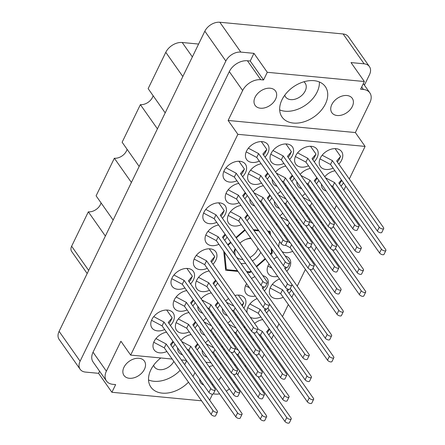 <?xml version="1.0" encoding="UTF-8"?>
<svg xmlns="http://www.w3.org/2000/svg" width="445" height="445" viewBox="0 0 445 445"><rect width="100%" height="100%" fill="white"/><g stroke="black" fill="none" stroke-linecap="round" stroke-linejoin="round"><path stroke-width="0.67" d="M270.187 88.221A12.482 8.588 144.9 0 0 257.277 93.978A12.482 8.588 144.9 0 0 255.13 105.404A12.482 8.588 144.9 0 0 260.475 108.218A12.482 8.588 144.9 0 0 273.386 102.461A12.482 8.588 144.9 0 0 275.538 91.036A12.482 8.588 144.9 0 0 270.187 88.221M346.922 95.514A12.482 8.588 144.9 0 0 334.017 101.276A12.482 8.588 144.9 0 0 331.864 112.696A12.482 8.588 144.9 0 0 337.215 115.516A12.482 8.588 144.9 0 0 350.12 109.754A12.482 8.588 144.9 0 0 352.273 98.334A12.482 8.588 144.9 0 0 346.922 95.514M284.75 95.219A11.982 8.249 144.9 0 0 285.568 96.921A11.982 8.249 144.9 0 0 290.702 99.624A11.982 8.249 144.9 0 0 303.095 94.095A11.982 8.249 144.9 0 0 305.164 83.126A11.982 8.249 144.9 0 0 303.84 81.785M129.339 378.283A12.482 8.588 -35.1 0 1 123.994 375.469A12.482 8.588 -35.1 0 1 126.141 364.043A12.482 8.588 -35.1 0 1 139.051 358.286A12.482 8.588 -35.1 0 1 144.403 361.101A12.482 8.588 -35.1 0 1 142.25 372.526A12.482 8.588 -35.1 0 1 129.339 378.283M173.862 361.429A11.982 8.249 -35.1 0 1 159.566 369.689A11.982 8.249 -35.1 0 1 154.432 366.98A11.982 8.249 -35.1 0 1 153.614 365.284M203.743 385.047A12.482 8.588 -35.1 0 1 200.728 382.761A12.482 8.588 -35.1 0 1 199.594 379.151M202.748 371.492A12.482 8.588 -35.1 0 1 203.387 370.78M209.122 366.791A12.482 8.588 -35.1 0 1 213.044 365.656M160.817 357.969A26.455 18.212 144.9 0 0 150.927 387.161A26.455 18.212 144.9 0 0 162.269 393.13A26.455 18.212 144.9 0 0 188.469 382.188M148.547 379.98A26.455 18.212 144.9 0 0 153.937 381.287A26.455 18.212 144.9 0 0 180.136 370.346M313.992 80.667A26.455 18.212 144.9 0 0 286.63 92.877A26.455 18.212 144.9 0 0 282.063 117.096A26.455 18.212 144.9 0 0 293.405 123.065A26.455 18.212 144.9 0 0 320.773 110.855A26.455 18.212 144.9 0 0 325.334 86.641A26.455 18.212 144.9 0 0 313.992 80.667M279.683 109.915A26.455 18.212 144.9 0 0 285.073 111.222A26.455 18.212 144.9 0 0 319.382 81.975M166.547 332.193A12.977 8.933 144.9 0 0 155.277 339.457A12.977 8.933 144.9 0 0 154.154 349.915A12.977 8.933 144.9 0 0 159.722 352.846A12.977 8.933 144.9 0 0 166.864 351.494M170.379 325.501A12.977 8.933 144.9 0 0 173.183 313.007A12.977 8.933 144.9 0 0 167.62 310.076A12.977 8.933 144.9 0 0 154.198 316.067A12.977 8.933 144.9 0 0 151.956 327.948A12.977 8.933 144.9 0 0 157.524 330.874A12.977 8.933 144.9 0 0 164.667 329.522M243.877 308.179A12.977 8.933 144.9 0 0 244.772 298.055A12.977 8.933 144.9 0 0 239.21 295.124A12.977 8.933 144.9 0 0 234.938 295.48M228.558 298.55A12.977 8.933 144.9 0 0 225.704 301.204M222.378 308.619A12.977 8.933 144.9 0 0 223.546 312.991A12.977 8.933 144.9 0 0 227.267 315.572M215.736 336.871A12.977 8.933 144.9 0 0 214.74 337.076M208.355 340.152A12.977 8.933 144.9 0 0 205.507 342.8M202.175 350.215A12.977 8.933 144.9 0 0 203.343 354.593A12.977 8.933 144.9 0 0 207.07 357.168M190.577 283.904A12.977 8.933 144.9 0 0 193.386 271.411A12.977 8.933 144.9 0 0 187.818 268.48A12.977 8.933 144.9 0 0 174.395 274.47A12.977 8.933 144.9 0 0 172.154 286.352A12.977 8.933 144.9 0 0 177.722 289.278A12.977 8.933 144.9 0 0 184.864 287.926M188.941 312.562A12.977 8.933 144.9 0 0 177.672 319.827A12.977 8.933 144.9 0 0 176.554 330.285A12.977 8.933 144.9 0 0 182.116 333.216A12.977 8.933 144.9 0 0 189.259 331.864M209.139 270.966A12.977 8.933 144.9 0 0 197.875 278.231A12.977 8.933 144.9 0 0 196.751 288.688A12.977 8.933 144.9 0 0 202.314 291.62A12.977 8.933 144.9 0 0 209.462 290.262M213.533 314.899A12.977 8.933 144.9 0 0 212.543 315.11M206.157 318.181A12.977 8.933 144.9 0 0 203.309 320.834M199.977 328.249A12.977 8.933 144.9 0 0 201.146 332.621A12.977 8.933 144.9 0 0 204.872 335.202M277.335 257.01A12.977 8.933 144.9 0 0 273.931 258.873M268.986 263.991A12.977 8.933 144.9 0 0 268.335 273.736A12.977 8.933 144.9 0 0 273.903 276.662A12.977 8.933 144.9 0 0 277.724 276.412M186.744 290.596A12.977 8.933 144.9 0 0 175.475 297.861A12.977 8.933 144.9 0 0 174.357 308.318A12.977 8.933 144.9 0 0 179.919 311.244A12.977 8.933 144.9 0 0 187.061 309.892M212.977 264.274A12.977 8.933 144.9 0 0 215.781 251.781A12.977 8.933 144.9 0 0 210.218 248.85A12.977 8.933 144.9 0 0 196.79 254.84A12.977 8.933 144.9 0 0 194.554 266.722A12.977 8.933 144.9 0 0 200.117 269.648A12.977 8.933 144.9 0 0 207.264 268.296M191.139 334.529A12.977 8.933 144.9 0 0 180.909 340.464M177.583 347.879A12.977 8.933 144.9 0 0 178.751 352.251A12.977 8.933 144.9 0 0 182.478 354.832M211.336 292.932A12.977 8.933 144.9 0 0 201.107 298.868M197.78 306.277A12.977 8.933 144.9 0 0 198.948 310.655A12.977 8.933 144.9 0 0 202.675 313.23M257.138 298.606A12.977 8.933 144.9 0 0 247.07 312.724M250.235 317.218A12.977 8.933 144.9 0 0 253.7 318.264A12.977 8.933 144.9 0 0 260.848 316.907M254.941 276.64A12.977 8.933 144.9 0 0 251.531 278.503M246.591 283.621A12.977 8.933 144.9 0 0 245.94 293.366A12.977 8.933 144.9 0 0 251.503 296.292A12.977 8.933 144.9 0 0 255.33 296.042M238.131 317.241A12.977 8.933 144.9 0 0 237.135 317.446M230.755 320.522A12.977 8.933 144.9 0 0 227.901 323.17M224.575 330.585A12.977 8.933 144.9 0 0 224.675 332.348M227.84 336.848A12.977 8.933 144.9 0 0 229.47 337.538M279.532 278.976A12.977 8.933 144.9 0 0 270.538 295.703A12.977 8.933 144.9 0 0 276.1 298.634A12.977 8.933 144.9 0 0 283.243 297.277M262.728 319.577A12.977 8.933 144.9 0 0 254.612 323.437M249.167 332.921A12.977 8.933 144.9 0 0 249.272 334.69M252.432 339.185A12.977 8.933 144.9 0 0 254.062 339.874M240.328 339.207A12.977 8.933 144.9 0 0 239.332 339.413M232.952 342.489A12.977 8.933 144.9 0 0 232.218 343.067M226.772 352.551A12.977 8.933 144.9 0 0 226.872 354.32M230.037 358.815A12.977 8.933 144.9 0 0 231.667 359.504M338.812 164.094A12.977 8.933 144.9 0 0 341.615 151.6A12.977 8.933 144.9 0 0 336.053 148.669A12.977 8.933 144.9 0 0 322.625 154.66A12.977 8.933 144.9 0 0 320.389 166.541A12.977 8.933 144.9 0 0 325.951 169.473A12.977 8.933 144.9 0 0 333.099 168.115M334.974 170.785A12.977 8.933 144.9 0 0 324.744 176.721M321.418 184.13A12.977 8.933 144.9 0 0 322.586 188.508A12.977 8.933 144.9 0 0 326.313 191.083M314.776 212.382A12.977 8.933 144.9 0 0 313.781 212.593M307.4 215.664A12.977 8.933 144.9 0 0 306.666 216.242M301.221 225.732A12.977 8.933 144.9 0 0 301.321 227.495M304.486 231.99A12.977 8.933 144.9 0 0 306.11 232.685M310.382 168.449A12.977 8.933 144.9 0 0 300.153 174.379M296.821 181.794A12.977 8.933 144.9 0 0 297.989 186.171A12.977 8.933 144.9 0 0 301.716 188.747M290.179 210.046A12.977 8.933 144.9 0 0 289.183 210.251M282.803 213.327A12.977 8.933 144.9 0 0 279.95 215.981M276.623 223.39A12.977 8.933 144.9 0 0 276.723 225.159M279.888 229.653A12.977 8.933 144.9 0 0 281.518 230.343M312.579 190.416A12.977 8.933 144.9 0 0 311.583 190.627M305.198 193.697A12.977 8.933 144.9 0 0 302.35 196.351M299.023 203.76A12.977 8.933 144.9 0 0 299.123 205.529M302.289 210.023A12.977 8.933 144.9 0 0 303.913 210.713M263.39 185.737A12.977 8.933 144.9 0 0 253.161 191.673M249.834 199.087A12.977 8.933 144.9 0 0 251.002 203.46A12.977 8.933 144.9 0 0 254.724 206.041M289.623 159.421A12.977 8.933 144.9 0 0 292.426 146.922A12.977 8.933 144.9 0 0 286.864 143.996A12.977 8.933 144.9 0 0 273.436 149.987A12.977 8.933 144.9 0 0 271.2 161.863A12.977 8.933 144.9 0 0 276.762 164.795A12.977 8.933 144.9 0 0 283.904 163.443M218.595 224.998A12.977 8.933 144.9 0 0 207.326 232.262A12.977 8.933 144.9 0 0 206.207 242.72A12.977 8.933 144.9 0 0 211.77 245.651A12.977 8.933 144.9 0 0 218.912 244.299M238.793 183.401A12.977 8.933 144.9 0 0 227.529 190.666A12.977 8.933 144.9 0 0 226.405 201.123A12.977 8.933 144.9 0 0 231.967 204.055A12.977 8.933 144.9 0 0 239.115 202.703M292.382 232.012A12.977 8.933 144.9 0 0 291.386 232.223M285 235.294A12.977 8.933 144.9 0 0 284.266 235.872M279.772 241.629A12.977 8.933 144.9 0 0 278.926 247.125M282.086 251.62A12.977 8.933 144.9 0 0 285.557 252.665A12.977 8.933 144.9 0 0 292.699 251.314M285.785 166.113A12.977 8.933 144.9 0 0 275.555 172.043M272.229 179.457A12.977 8.933 144.9 0 0 273.397 183.83A12.977 8.933 144.9 0 0 277.124 186.411M240.99 205.368A12.977 8.933 144.9 0 0 229.726 212.632A12.977 8.933 144.9 0 0 228.602 223.09A12.977 8.933 144.9 0 0 234.165 226.021A12.977 8.933 144.9 0 0 241.312 224.669M261.193 163.771A12.977 8.933 144.9 0 0 249.923 171.036A12.977 8.933 144.9 0 0 248.799 181.493A12.977 8.933 144.9 0 0 254.368 184.425A12.977 8.933 144.9 0 0 261.51 183.073M222.433 218.311A12.977 8.933 144.9 0 0 225.237 205.812A12.977 8.933 144.9 0 0 219.669 202.887A12.977 8.933 144.9 0 0 206.246 208.872A12.977 8.933 144.9 0 0 204.01 220.753A12.977 8.933 144.9 0 0 209.573 223.685A12.977 8.933 144.9 0 0 216.715 222.333M314.214 161.758A12.977 8.933 144.9 0 0 317.018 149.264A12.977 8.933 144.9 0 0 311.455 146.333A12.977 8.933 144.9 0 0 298.033 152.323A12.977 8.933 144.9 0 0 295.791 164.205A12.977 8.933 144.9 0 0 301.36 167.131A12.977 8.933 144.9 0 0 308.502 165.779M287.982 188.079A12.977 8.933 144.9 0 0 286.986 188.285M280.606 191.361A12.977 8.933 144.9 0 0 277.752 194.009M274.426 201.424A12.977 8.933 144.9 0 0 275.594 205.801A12.977 8.933 144.9 0 0 279.321 208.377M242.631 176.71A12.977 8.933 144.9 0 0 245.434 164.216A12.977 8.933 144.9 0 0 239.872 161.285A12.977 8.933 144.9 0 0 226.444 167.276A12.977 8.933 144.9 0 0 224.208 179.157A12.977 8.933 144.9 0 0 229.77 182.083A12.977 8.933 144.9 0 0 236.918 180.731M265.025 157.079A12.977 8.933 144.9 0 0 267.829 144.586A12.977 8.933 144.9 0 0 262.266 141.655A12.977 8.933 144.9 0 0 248.844 147.645A12.977 8.933 144.9 0 0 246.602 159.527A12.977 8.933 144.9 0 0 252.165 162.458A12.977 8.933 144.9 0 0 259.313 161.101M364.411 85.145L369.483 74.704A12.382 8.522 144.9 0 0 369.439 66.617A12.382 8.522 144.9 0 0 364.132 63.819L351.016 62.573L364.355 81.524L267.284 72.296L253.95 53.344L240.828 52.098A12.382 8.522 144.9 0 0 225.849 61.048L80.106 361.195A12.382 8.522 144.9 0 0 80.15 369.283A12.382 8.522 144.9 0 0 85.457 372.081L98.573 373.327L111.912 392.279L201.568 400.8M113.141 220.053L96.098 195.833L114.354 158.236L131.397 182.456M139.168 166.458L122.125 142.239L140.381 104.642L157.424 128.861M165.19 112.858L148.146 88.644L165.785 52.326A13.578 9.345 -35.1 0 1 182.216 42.503L198.598 44.061M80.15 369.283L59.14 339.435A12.382 8.522 -35.1 0 1 59.102 331.347L204.845 31.206A12.382 8.522 -35.1 0 1 219.824 22.25L343.128 33.97A12.382 8.522 -35.1 0 1 348.435 36.768L369.439 66.617M172.182 359.048L130.663 355.104L237.869 134.318L228.118 120.456L355.355 132.554L369.884 102.634A14.974 10.307 144.9 0 0 369.834 92.849A14.974 10.307 144.9 0 0 363.409 89.467L360.622 89.2L364.355 81.524M253.95 53.344L250.218 61.026L263.557 79.978L267.284 72.296M228.118 120.456L242.647 90.541L229.309 71.589A14.974 10.307 -35.1 0 1 247.431 60.759L250.218 61.026M263.557 79.978L260.77 79.711A14.974 10.307 144.9 0 0 242.647 90.541M270.788 254.412L272.307 253.077L271.934 249.334M270.51 235.171L270.121 231.278L267.606 231.038M247.153 272.279L250.073 272.557L251.308 271.478M256.593 266.85L265.504 259.04M223.735 251.147L225.654 270.237L237.997 271.411M244.85 229.698L235.939 237.502M230.655 242.136L227.734 244.689M258.445 230.171L253.389 229.692M172.577 347.473A12.977 8.933 144.9 0 0 175.018 344.235M235.372 314.938A12.977 8.933 144.9 0 0 236.251 314.57M215.174 356.54A12.977 8.933 144.9 0 0 216.053 356.167M223.679 349.776A12.977 8.933 144.9 0 0 224.208 348.908M194.977 327.843A12.977 8.933 144.9 0 0 197.413 324.605M215.174 286.241A12.977 8.933 144.9 0 0 217.616 283.009M212.971 334.568A12.977 8.933 144.9 0 0 213.856 334.201M221.477 327.809A12.977 8.933 144.9 0 0 222.011 326.942M286.758 271.289A12.977 8.933 144.9 0 0 289.567 258.795A12.977 8.933 144.9 0 0 285.206 256.053M192.78 305.871A12.977 8.933 144.9 0 0 195.216 302.639M190.577 354.198A12.977 8.933 144.9 0 0 191.461 353.831M197.174 349.809A12.977 8.933 144.9 0 0 199.616 346.572M210.774 312.601A12.977 8.933 144.9 0 0 211.659 312.234M217.371 308.213A12.977 8.933 144.9 0 0 219.813 304.975M266.561 312.885A12.977 8.933 144.9 0 0 269.002 309.653M264.363 290.919A12.977 8.933 144.9 0 0 267.167 278.425A12.977 8.933 144.9 0 0 262.811 275.683M237.569 336.909A12.977 8.933 144.9 0 0 238.453 336.537M246.074 330.146A12.977 8.933 144.9 0 0 246.608 329.283M288.961 293.255A12.977 8.933 144.9 0 0 291.397 290.023M262.161 339.246A12.977 8.933 144.9 0 0 263.045 338.879M268.758 334.857A12.977 8.933 144.9 0 0 271.2 331.62M239.766 358.876A12.977 8.933 144.9 0 0 240.65 358.509M248.271 352.117A12.977 8.933 144.9 0 0 248.805 351.25M334.412 190.454A12.977 8.933 144.9 0 0 335.296 190.087M341.009 186.066A12.977 8.933 144.9 0 0 343.451 182.828M314.214 232.051A12.977 8.933 144.9 0 0 315.093 231.684M322.72 225.292A12.977 8.933 144.9 0 0 323.248 224.425M309.82 188.118A12.977 8.933 144.9 0 0 310.699 187.745M316.412 183.724A12.977 8.933 144.9 0 0 318.854 180.492M289.617 229.715A12.977 8.933 144.9 0 0 290.502 229.347M298.122 222.956A12.977 8.933 144.9 0 0 298.656 222.088M312.017 210.085A12.977 8.933 144.9 0 0 312.896 209.717M320.522 203.326A12.977 8.933 144.9 0 0 321.051 202.458M262.828 205.406A12.977 8.933 144.9 0 0 263.707 205.039M269.425 201.018A12.977 8.933 144.9 0 0 271.862 197.78M224.63 240.278A12.977 8.933 144.9 0 0 227.067 237.04M244.828 198.681A12.977 8.933 144.9 0 0 247.27 195.444M300.319 244.922A12.977 8.933 144.9 0 0 300.853 244.055M285.223 185.776A12.977 8.933 144.9 0 0 286.107 185.409M291.82 181.388A12.977 8.933 144.9 0 0 294.262 178.15M247.025 220.648A12.977 8.933 144.9 0 0 249.467 217.41M267.223 179.051A12.977 8.933 144.9 0 0 269.664 175.814M287.42 207.748A12.977 8.933 144.9 0 0 288.304 207.376M295.925 200.984A12.977 8.933 144.9 0 0 296.459 200.122M245.968 366.063L244.744 365.951M235.589 365.078L234.365 364.961M221.371 363.726L220.153 363.609M210.991 362.742L205.935 362.258M196.779 361.39L195.555 361.273M186.399 360.4L181.343 359.922M237.869 134.318L365.106 146.411L349.292 178.985M345.804 186.171L343.874 190.137M340.386 197.324L339.919 198.281M336.431 205.468L334.507 209.434M331.019 216.62L330.552 217.577M325.601 227.768L325.139 228.73M320.189 238.921L319.721 239.877M316.234 247.064L314.309 251.03M310.821 258.217L310.354 259.174M305.404 269.364L297.238 286.18M293.75 293.366L291.825 297.332M288.338 304.514L282.458 316.629M278.971 323.81L277.04 327.776M273.553 334.963L271.628 338.929M268.14 346.115L267.673 347.072M264.185 354.259L262.255 358.225M258.767 365.406L258.306 366.368M212.532 394.187L209.645 400.133M213.333 393.886L215.497 394.092A14.974 10.307 144.9 0 0 219.63 393.853M239.649 370.846L237.719 374.812M234.231 381.999L233.764 382.956M355.355 132.554L365.106 146.411M229.309 71.589L93.044 352.212L106.383 371.163A14.974 10.307 144.9 0 0 106.433 380.953A14.974 10.307 144.9 0 0 112.852 384.33L115.639 384.597L111.912 392.279M130.663 355.104L120.912 341.243L106.383 371.163M99.591 371.23L98.573 373.327M106.433 380.953L93.094 362.002A14.974 10.307 -35.1 0 1 93.044 352.212M220.987 376.937A12.482 8.588 -35.1 0 1 218.595 380.247M212.905 384.296A12.482 8.588 -35.1 0 1 212.02 384.664M192.958 376.426A26.455 18.212 144.9 0 0 194.943 372.543M196.456 362.558A26.455 18.212 144.9 0 0 196.239 361.334M226.283 391.166A14.974 10.307 144.9 0 0 229.359 388.835M184.625 364.583A26.455 18.212 144.9 0 0 186.605 360.7M87.181 273.519L71.651 251.453A7.988 5.496 -35.1 0 1 71.628 246.235L88.327 211.837L105.37 236.05M101.054 202.881A9.985 6.87 -35.1 0 1 88.327 211.837M127.081 149.281A9.985 6.87 -35.1 0 1 114.354 158.236M153.102 95.686A9.985 6.87 -35.1 0 1 140.381 104.642M271.433 251.837L272.307 253.077M249.528 271.778L250.073 272.557M260.987 375.263L291.052 417.977A2.598 1.179 -154.1 0 1 291.252 418.912L289.389 422.75A2.598 1.179 -154.1 0 1 287.353 423A2.598 1.179 -154.1 0 1 284.922 421.415L238.075 354.849L236.256 353.886M238.359 350.176L235.349 348.58M291.252 418.912A2.598 1.179 -154.1 0 1 289.222 419.157A2.598 1.179 -154.1 0 1 286.786 417.571L257.928 376.57M246.797 348.396L246.168 349.125M238.075 354.849L239.532 351.839M246.68 349.853L247.147 348.897M238.932 161.24L244.422 169.044L242.558 172.883L241.118 174.562M244.422 169.044L240.467 173.639L287.314 240.205A2.598 1.179 -154.1 0 1 287.52 241.134L285.657 244.978A2.598 1.179 -154.1 0 1 283.621 245.223A2.598 1.179 -154.1 0 1 281.19 243.638L234.343 177.077L223.796 171.497M287.52 241.134A2.598 1.179 -154.1 0 1 285.484 241.385A2.598 1.179 -154.1 0 1 283.053 239.799L236.206 173.233L225.982 167.826M234.343 177.077L236.206 173.233M308.641 224.135L338.706 266.85A2.598 1.179 -154.1 0 1 338.906 267.779L337.043 271.622A2.598 1.179 -154.1 0 1 335.013 271.867A2.598 1.179 -154.1 0 1 332.576 270.282L285.729 203.721L283.91 202.759M286.013 199.043L278.498 195.066M338.906 267.779A2.598 1.179 -154.1 0 1 336.876 268.029A2.598 1.179 -154.1 0 1 334.44 266.444L305.587 225.443M294.451 197.268L293.822 197.997M285.729 203.721L287.186 200.712M294.334 198.726L294.801 197.769M310.515 146.283L316.011 154.092L314.148 157.931L312.702 159.605M316.011 154.092L312.056 158.687L358.904 225.253A2.598 1.179 -154.1 0 1 359.104 226.182L357.24 230.02A2.598 1.179 -154.1 0 1 355.21 230.271A2.598 1.179 -154.1 0 1 352.774 228.686L305.926 162.119L295.385 156.545M359.104 226.182A2.598 1.179 -154.1 0 1 357.074 226.433A2.598 1.179 -154.1 0 1 354.637 224.847L307.79 158.281L297.572 152.874M305.926 162.119L307.79 158.281M218.734 202.837L224.224 210.641L222.361 214.479L220.915 216.159M224.224 210.641L220.269 215.235L267.117 281.802A2.598 1.179 -154.1 0 1 267.323 282.736L265.459 286.574A2.598 1.179 -154.1 0 1 263.423 286.819A2.598 1.179 -154.1 0 1 260.993 285.239L214.14 218.673L203.599 213.094M267.323 282.736A2.598 1.179 -154.1 0 1 265.287 282.981A2.598 1.179 -154.1 0 1 262.856 281.396L216.009 214.835L205.785 209.423M214.14 218.673L216.009 214.835M268.007 173.461L265.709 176.899M267.656 172.96L265.064 175.981L311.912 242.542A2.598 1.179 -154.1 0 1 312.117 243.476L310.248 247.314A2.598 1.179 -154.1 0 1 308.218 247.565A2.598 1.179 -154.1 0 1 305.782 245.979L258.934 179.413L248.393 173.834M312.117 243.476A2.598 1.179 -154.1 0 1 310.082 243.721A2.598 1.179 -154.1 0 1 307.651 242.141L260.798 175.575L250.58 170.162M258.934 179.413L260.798 175.575M247.809 215.057L245.512 218.495M247.459 214.562L244.867 217.577L291.714 284.144A2.598 1.179 -154.1 0 1 291.914 285.073L290.051 288.911A2.598 1.179 -154.1 0 1 288.021 289.161A2.598 1.179 -154.1 0 1 285.584 287.576L238.737 221.009L228.196 215.43M291.914 285.073A2.598 1.179 -154.1 0 1 289.884 285.323A2.598 1.179 -154.1 0 1 287.448 283.738L240.6 217.171L230.377 211.764M238.737 221.009L240.6 217.171M292.604 175.797L290.307 179.235M292.254 175.302L289.656 178.317L336.503 244.884A2.598 1.179 -154.1 0 1 336.709 245.812L334.846 249.651A2.598 1.179 -154.1 0 1 332.81 249.901A2.598 1.179 -154.1 0 1 330.379 248.316L283.532 181.749L281.713 180.787M336.709 245.812A2.598 1.179 -154.1 0 1 334.679 246.063A2.598 1.179 -154.1 0 1 332.243 244.477L285.395 177.911L276.3 173.099M283.532 181.749L285.395 177.911M313.035 268.068L343.101 310.788A2.598 1.179 -154.1 0 1 343.306 311.717L341.437 315.555A2.598 1.179 -154.1 0 1 339.407 315.805A2.598 1.179 -154.1 0 1 336.971 314.22L290.123 247.654L285.473 245.195M280.389 242.503L279.582 242.074M290.413 242.981L287.398 241.385M343.306 311.717A2.598 1.179 -154.1 0 1 341.271 311.962A2.598 1.179 -154.1 0 1 338.84 310.382L309.981 269.381M298.845 241.201L298.217 241.935M290.123 247.654L291.586 244.65M298.734 242.664L299.196 241.702M245.612 193.091L243.315 196.529M245.262 192.59L242.664 195.611L289.517 262.172A2.598 1.179 -154.1 0 1 289.717 263.106L287.854 266.944A2.598 1.179 -154.1 0 1 285.818 267.195A2.598 1.179 -154.1 0 1 283.387 265.609L236.54 199.043L225.993 193.464M289.717 263.106A2.598 1.179 -154.1 0 1 287.687 263.351A2.598 1.179 -154.1 0 1 285.251 261.766L238.403 195.205L228.179 189.792M236.54 199.043L238.403 195.205M225.415 234.687L223.117 238.125M225.064 234.187L222.467 237.207L269.314 303.774A2.598 1.179 -154.1 0 1 269.52 304.703L267.656 308.541A2.598 1.179 -154.1 0 1 265.62 308.791A2.598 1.179 -154.1 0 1 263.19 307.206L216.342 240.639L205.796 235.06M269.52 304.703A2.598 1.179 -154.1 0 1 267.484 304.947A2.598 1.179 -154.1 0 1 265.053 303.368L218.206 236.801L207.982 231.394M216.342 240.639L218.206 236.801M285.924 143.946L291.414 151.751L289.55 155.589L288.11 157.269M291.414 151.751L287.459 156.351L334.306 222.912A2.598 1.179 -154.1 0 1 334.512 223.846L332.649 227.684A2.598 1.179 -154.1 0 1 330.613 227.935A2.598 1.179 -154.1 0 1 328.182 226.349L281.335 159.783L270.788 154.204M334.512 223.846A2.598 1.179 -154.1 0 1 332.476 224.091A2.598 1.179 -154.1 0 1 330.045 222.511L283.198 155.945L272.974 150.532M281.335 159.783L283.198 155.945M270.21 195.427L267.907 198.865M269.854 194.932L267.261 197.947L314.109 264.514A2.598 1.179 -154.1 0 1 314.315 265.442L312.446 269.281A2.598 1.179 -154.1 0 1 310.415 269.531A2.598 1.179 -154.1 0 1 307.984 267.946L261.132 201.379L259.313 200.417M314.315 265.442A2.598 1.179 -154.1 0 1 312.279 265.693A2.598 1.179 -154.1 0 1 309.848 264.108L263.001 197.541L253.9 192.73M261.132 201.379L263.001 197.541M333.238 226.472L363.298 269.186A2.598 1.179 -154.1 0 1 363.504 270.121L361.64 273.959A2.598 1.179 -154.1 0 1 359.605 274.209A2.598 1.179 -154.1 0 1 357.174 272.624L310.321 206.057L308.502 205.095M310.61 201.385L303.089 197.402M363.504 270.121A2.598 1.179 -154.1 0 1 361.468 270.365A2.598 1.179 -154.1 0 1 359.037 268.78L330.179 227.779M319.048 199.605L318.42 200.339M310.321 206.057L311.784 203.048M318.932 201.062L319.399 200.105M310.838 246.102L340.903 288.816A2.598 1.179 -154.1 0 1 341.104 289.751L339.24 293.589A2.598 1.179 -154.1 0 1 337.21 293.834A2.598 1.179 -154.1 0 1 334.774 292.254L287.926 225.687L286.107 224.725M288.21 221.009L280.695 217.032M341.104 289.751A2.598 1.179 -154.1 0 1 339.073 289.995A2.598 1.179 -154.1 0 1 336.637 288.41L307.784 247.409M296.648 219.235L296.02 219.964M287.926 225.687L289.389 222.678M296.531 220.692L296.999 219.735M317.196 178.139L314.899 181.577M316.846 177.638L314.253 180.653L361.101 247.22A2.598 1.179 -154.1 0 1 361.307 248.149L359.438 251.992A2.598 1.179 -154.1 0 1 357.407 252.237A2.598 1.179 -154.1 0 1 354.971 250.657L308.124 184.091L306.305 183.129M361.307 248.149A2.598 1.179 -154.1 0 1 359.271 248.399A2.598 1.179 -154.1 0 1 356.84 246.814L309.987 180.247L300.892 175.436M308.124 184.091L309.987 180.247M335.435 248.438L365.495 291.158A2.598 1.179 -154.1 0 1 365.701 292.087L363.838 295.925A2.598 1.179 -154.1 0 1 361.802 296.175A2.598 1.179 -154.1 0 1 359.371 294.59L312.524 228.024L310.705 227.061M312.807 223.351L309.798 221.755M365.701 292.087A2.598 1.179 -154.1 0 1 363.665 292.337A2.598 1.179 -154.1 0 1 361.234 290.752L332.376 249.751M321.245 221.577L320.617 222.305M312.524 228.024L313.981 225.02M321.129 223.034L321.596 222.072M341.793 180.475L339.496 183.913M341.443 179.975L338.845 182.995L385.698 249.556A2.598 1.179 -154.1 0 1 385.898 250.49L384.035 254.329A2.598 1.179 -154.1 0 1 381.999 254.579A2.598 1.179 -154.1 0 1 379.568 252.994L332.721 186.427L330.902 185.465M385.898 250.49A2.598 1.179 -154.1 0 1 383.868 250.735A2.598 1.179 -154.1 0 1 381.432 249.156L334.584 182.589L325.49 177.778M332.721 186.427L334.584 182.589M335.113 148.624L340.603 156.429L338.74 160.267L337.299 161.947M340.603 156.429L336.648 161.023L383.495 227.59A2.598 1.179 -154.1 0 1 383.701 228.524L381.838 232.362A2.598 1.179 -154.1 0 1 379.802 232.607A2.598 1.179 -154.1 0 1 377.371 231.027L330.524 164.461L319.977 158.882M383.701 228.524A2.598 1.179 -154.1 0 1 381.665 228.769A2.598 1.179 -154.1 0 1 379.235 227.184L332.387 160.623L322.163 155.21M330.524 164.461L332.387 160.623M261.326 141.61L266.822 149.414L264.959 153.252L263.512 154.932M266.822 149.414L262.867 154.009L309.714 220.575A2.598 1.179 -154.1 0 1 309.915 221.51L308.051 225.348A2.598 1.179 -154.1 0 1 306.021 225.593A2.598 1.179 -154.1 0 1 303.585 224.013L256.737 157.447L246.196 151.867M309.915 221.51A2.598 1.179 -154.1 0 1 307.884 221.755A2.598 1.179 -154.1 0 1 305.448 220.169L258.601 153.603L248.382 148.196M256.737 157.447L258.601 153.603M269.542 329.267L267.245 332.704M269.192 328.766L266.599 331.786L313.447 398.347A2.598 1.179 -154.1 0 1 313.653 399.282L311.784 403.12A2.598 1.179 -154.1 0 1 309.753 403.37A2.598 1.179 -154.1 0 1 307.317 401.785L260.47 335.219L258.651 334.256M313.653 399.282A2.598 1.179 -154.1 0 1 311.617 399.527A2.598 1.179 -154.1 0 1 309.186 397.947L262.333 331.38L257.744 328.95M260.47 335.219L262.333 331.38M288.939 289.328L287.442 291.108M287.754 289.072L286.797 290.184L333.644 356.751A2.598 1.179 -154.1 0 1 333.85 357.685L331.987 361.524A2.598 1.179 -154.1 0 1 329.951 361.768A2.598 1.179 -154.1 0 1 327.52 360.189L280.667 293.622L270.126 288.043M333.85 357.685A2.598 1.179 -154.1 0 1 331.814 357.93A2.598 1.179 -154.1 0 1 329.383 356.345L282.536 289.784L272.312 284.372M280.667 293.622L282.536 289.784M258.79 353.297L288.849 396.011A2.598 1.179 -154.1 0 1 289.055 396.94L287.192 400.784A2.598 1.179 -154.1 0 1 285.156 401.028A2.598 1.179 -154.1 0 1 282.725 399.443L235.878 332.882L234.059 331.92M236.162 328.204L228.647 324.227M289.055 396.94A2.598 1.179 -154.1 0 1 287.019 397.19A2.598 1.179 -154.1 0 1 284.589 395.605L255.73 354.604M244.6 326.43L243.971 327.158M235.878 332.882L237.335 329.873M244.483 327.887L244.95 326.93M264.341 286.992L262.85 288.766M263.162 286.736L262.205 287.848L309.053 354.415A2.598 1.179 -154.1 0 1 309.253 355.344L307.389 359.187A2.598 1.179 -154.1 0 1 305.359 359.432A2.598 1.179 -154.1 0 1 302.923 357.847L267.884 308.068M249.556 287.832L245.534 285.707M309.253 355.344A2.598 1.179 -154.1 0 1 307.222 355.594A2.598 1.179 -154.1 0 1 304.786 354.009L257.755 287.348M266.538 308.958L265.048 310.738M265.359 308.702L264.402 309.815L311.25 376.381A2.598 1.179 -154.1 0 1 311.45 377.31L309.587 381.154A2.598 1.179 -154.1 0 1 307.556 381.398A2.598 1.179 -154.1 0 1 305.12 379.819L258.272 313.252L247.732 307.673M311.45 377.31A2.598 1.179 -154.1 0 1 309.42 377.56A2.598 1.179 -154.1 0 1 306.983 375.975L260.136 309.409L249.918 304.002M258.272 313.252L260.136 309.409M218.156 302.622L215.858 306.06M217.805 302.122L215.213 305.142L262.06 371.703A2.598 1.179 -154.1 0 1 262.261 372.637L260.397 376.476A2.598 1.179 -154.1 0 1 258.367 376.726A2.598 1.179 -154.1 0 1 255.931 375.141L209.083 308.574L207.264 307.612M262.261 372.637A2.598 1.179 -154.1 0 1 260.23 372.882A2.598 1.179 -154.1 0 1 257.794 371.302L210.947 304.736L201.852 299.924M209.083 308.574L210.947 304.736M197.958 344.219L195.661 347.656M197.608 343.724L195.01 346.738L241.858 413.305A2.598 1.179 -154.1 0 1 242.063 414.234L240.2 418.072A2.598 1.179 -154.1 0 1 238.164 418.322A2.598 1.179 -154.1 0 1 235.733 416.737L188.886 350.171L187.067 349.208M242.063 414.234A2.598 1.179 -154.1 0 1 240.033 414.484A2.598 1.179 -154.1 0 1 237.597 412.899L190.749 346.332L181.655 341.521M188.886 350.171L190.749 346.332M209.278 248.799L214.768 256.609L212.905 260.447L211.464 262.122M214.768 256.609L210.813 261.204L257.661 327.77A2.598 1.179 -154.1 0 1 257.866 328.699L256.003 332.543A2.598 1.179 -154.1 0 1 253.967 332.788A2.598 1.179 -154.1 0 1 251.536 331.202L204.689 264.642L194.142 259.062M257.866 328.699A2.598 1.179 -154.1 0 1 255.831 328.95A2.598 1.179 -154.1 0 1 253.4 327.364L206.552 260.798L196.328 255.391M204.689 264.642L206.552 260.798M193.564 300.286L191.261 303.724M193.213 299.785L190.616 302.8L237.463 369.367A2.598 1.179 -154.1 0 1 237.669 370.296L235.806 374.139A2.598 1.179 -154.1 0 1 233.77 374.384A2.598 1.179 -154.1 0 1 231.339 372.804L184.486 306.238L173.945 300.659M237.669 370.296A2.598 1.179 -154.1 0 1 235.633 370.546A2.598 1.179 -154.1 0 1 233.202 368.961L186.355 302.394L176.131 296.987M184.486 306.238L186.355 302.394M286.741 267.362L285.245 269.142M285.557 267.106L284.6 268.218L331.447 334.785A2.598 1.179 -154.1 0 1 331.653 335.714L329.784 339.557A2.598 1.179 -154.1 0 1 327.754 339.802A2.598 1.179 -154.1 0 1 325.317 338.217L290.285 288.438M271.951 268.202L267.929 266.077M331.653 335.714A2.598 1.179 -154.1 0 1 329.617 335.964A2.598 1.179 -154.1 0 1 327.186 334.379L280.155 267.718M234.192 350.955L264.258 393.675A2.598 1.179 -154.1 0 1 264.458 394.604L262.594 398.442A2.598 1.179 -154.1 0 1 260.564 398.692A2.598 1.179 -154.1 0 1 258.128 397.107L211.28 330.54L209.462 329.578M211.57 325.868L204.049 321.891M264.458 394.604A2.598 1.179 -154.1 0 1 262.428 394.854A2.598 1.179 -154.1 0 1 259.991 393.269L231.139 352.268M220.002 324.094L219.374 324.822M211.28 330.54L212.743 327.537M219.886 325.551L220.353 324.589M215.959 280.656L213.661 284.094M215.608 280.155L213.01 283.17L259.863 349.737A2.598 1.179 -154.1 0 1 260.064 350.671L258.2 354.509A2.598 1.179 -154.1 0 1 256.164 354.754A2.598 1.179 -154.1 0 1 253.733 353.174L206.886 286.608L196.34 281.029M260.064 350.671A2.598 1.179 -154.1 0 1 258.033 350.916A2.598 1.179 -154.1 0 1 255.597 349.331L208.749 282.77L198.526 277.357M206.886 286.608L208.749 282.77M195.761 322.252L193.464 325.69M195.411 321.752L192.813 324.772L239.66 391.333A2.598 1.179 -154.1 0 1 239.866 392.268L238.003 396.106A2.598 1.179 -154.1 0 1 235.967 396.356A2.598 1.179 -154.1 0 1 233.536 394.771L186.689 328.204L176.142 322.625M239.866 392.268A2.598 1.179 -154.1 0 1 237.83 392.512A2.598 1.179 -154.1 0 1 235.399 390.927L188.552 324.366L178.328 318.954M186.689 328.204L188.552 324.366M186.878 268.43L192.374 276.239L190.51 280.077L189.064 281.752M192.374 276.239L188.419 280.834L235.266 347.4A2.598 1.179 -154.1 0 1 235.472 348.329L233.603 352.173A2.598 1.179 -154.1 0 1 231.572 352.418A2.598 1.179 -154.1 0 1 229.136 350.832L182.289 284.266L171.748 278.692M235.472 348.329A2.598 1.179 -154.1 0 1 233.436 348.58A2.598 1.179 -154.1 0 1 231.005 346.994L184.152 280.428L173.934 275.021M182.289 284.266L184.152 280.428M236.39 372.927L266.455 415.641A2.598 1.179 -154.1 0 1 266.661 416.57L264.792 420.414A2.598 1.179 -154.1 0 1 262.761 420.659A2.598 1.179 -154.1 0 1 260.325 419.073L213.478 352.512L211.659 351.55M213.767 347.834L206.246 343.857M266.661 416.57A2.598 1.179 -154.1 0 1 264.625 416.82A2.598 1.179 -154.1 0 1 262.194 415.235L233.336 374.234M222.2 346.06L221.577 346.789M213.478 352.512L214.941 349.503M222.088 347.517L222.55 346.555M256.593 331.33L286.652 374.045A2.598 1.179 -154.1 0 1 286.858 374.974L284.995 378.812A2.598 1.179 -154.1 0 1 282.959 379.062A2.598 1.179 -154.1 0 1 280.528 377.477L233.681 310.91L231.856 309.948M233.964 306.238L226.444 302.261M286.858 374.974A2.598 1.179 -154.1 0 1 284.822 375.224A2.598 1.179 -154.1 0 1 282.391 373.639L253.533 332.637M238.27 295.074L243.76 302.878L241.774 305.192M233.681 310.91L235.138 307.907M242.286 305.921L243.76 302.878M166.68 310.031L172.176 317.836L170.313 321.674L168.866 323.354M172.176 317.836L168.221 322.43L215.069 388.997A2.598 1.179 -154.1 0 1 215.269 389.926L213.405 393.769A2.598 1.179 -154.1 0 1 211.375 394.014A2.598 1.179 -154.1 0 1 208.939 392.429L162.091 325.868L151.55 320.289M215.269 389.926A2.598 1.179 -154.1 0 1 213.238 390.176A2.598 1.179 -154.1 0 1 210.802 388.591L163.955 322.024L153.736 316.618M162.091 325.868L163.955 322.024M173.361 341.882L171.064 345.32M173.01 341.382L170.418 344.402L217.266 410.963A2.598 1.179 -154.1 0 1 217.471 411.898L215.603 415.736A2.598 1.179 -154.1 0 1 213.572 415.98A2.598 1.179 -154.1 0 1 211.136 414.401L164.288 347.834L153.748 342.255M217.471 411.898A2.598 1.179 -154.1 0 1 215.436 412.142A2.598 1.179 -154.1 0 1 213.005 410.557L166.152 343.996L155.934 338.584M164.288 347.834L166.152 343.996M250.724 238.042A15.976 10.997 144.9 0 0 246.002 239.327A15.976 10.997 144.9 0 0 239.866 243.081M235.227 248.633A15.976 10.997 144.9 0 0 233.581 252.994M240.951 263.468A15.976 10.997 144.9 0 0 241.668 263.557A15.976 10.997 144.9 0 0 245.612 263.39M251.075 238.542A12.977 8.933 144.9 0 0 245.529 239.527M235.516 249.039A12.977 8.933 144.9 0 0 236.022 256.454A12.977 8.933 144.9 0 0 241.585 259.379A12.977 8.933 144.9 0 0 242.825 259.429M270.471 253.956L270.994 253.5A28.452 19.586 144.9 0 0 271.495 252.46L271.055 248.088M246.647 271.561L249.395 271.823A28.452 19.586 144.9 0 0 250.568 271.389L250.986 271.022M225.409 267.84L226.288 269.08A28.452 19.586 144.9 0 0 226.956 269.692L237.491 270.694M268.569 231.133L269.486 232.435A28.452 19.586 144.9 0 0 268.813 231.828L268.307 231.111M252.404 260.898A15.976 10.997 144.9 0 0 260.815 252.382M265.181 258.589L256.27 266.394M269.486 232.435L269.637 233.925M253.895 230.41L258.951 230.888M268.107 231.756L268.813 231.828M228.057 245.145L230.977 242.592M236.262 237.958L245.173 230.154M226.288 269.08L224.608 252.387M249.957 257.421A12.977 8.933 144.9 0 0 257.961 248.327M182.828 76.54L165.785 52.326M364.132 63.819L343.128 33.97M219.824 22.25L240.828 52.098M225.849 61.048L204.845 31.206M59.102 331.347L80.106 361.195M363.409 89.467L361.685 87.014M247.431 60.759L260.77 79.711M71.628 246.235L88.672 270.449M182.216 42.503L192.357 56.916M284.922 421.415L286.786 417.571M281.19 243.638L283.053 239.799M332.576 270.282L334.44 266.444M352.774 228.686L354.637 224.847M260.993 285.239L262.856 281.396M305.782 245.979L307.651 242.141M285.584 287.576L287.448 283.738M330.379 248.316L332.243 244.477M336.971 314.22L338.84 310.382M283.387 265.609L285.251 261.766M263.19 307.206L265.053 303.368M328.182 226.349L330.045 222.511M307.984 267.946L309.848 264.108M357.174 272.624L359.037 268.78M334.774 292.254L336.637 288.41M354.971 250.657L356.84 246.814M359.371 294.59L361.234 290.752M379.568 252.994L381.432 249.156M377.371 231.027L379.235 227.184M303.585 224.013L305.448 220.169M307.317 401.785L309.186 397.947M327.52 360.189L329.383 356.345M282.725 399.443L284.589 395.605M302.923 357.847L304.786 354.009M305.12 379.819L306.983 375.975M255.931 375.141L257.794 371.302M235.733 416.737L237.597 412.899M251.536 331.202L253.4 327.364M231.339 372.804L233.202 368.961M325.317 338.217L327.186 334.379M258.128 397.107L259.991 393.269M253.733 353.174L255.597 349.331M233.536 394.771L235.399 390.927M229.136 350.832L231.005 346.994M260.325 419.073L262.194 415.235M280.528 377.477L282.391 373.639M208.939 392.429L210.802 388.591M211.136 414.401L213.005 410.557M363.337 83.621L369.834 92.849"/></g></svg>

